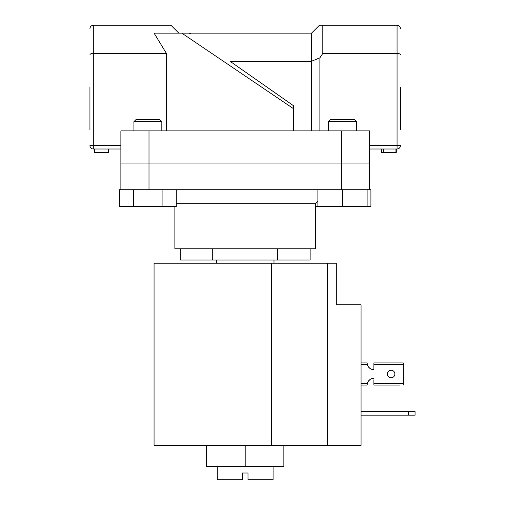 <?xml version="1.0" encoding="UTF-8"?>
<svg xmlns="http://www.w3.org/2000/svg" width="505" height="505" viewBox="0 0 505 505"><rect width="100%" height="100%" fill="white"/><g stroke="black" fill="none" stroke-linecap="round" stroke-linejoin="round"><path stroke-width="0.76" d="M273.085 466.361L273.085 479.75L247.999 479.75L247.999 473.002L242.375 473.002L242.375 479.75L217.289 479.75L217.289 466.361M174.875 206.602L174.875 248.788L315.499 248.788L315.499 203.786L176.289 203.786M273.988 263.187L273.988 260.037M216.386 263.187L216.386 260.037M149 189.722L120.878 189.722L120.878 130.89L149 130.89L149 163.064L120.878 163.064L341.374 163.064L149 163.064L149 189.722L341.374 189.722L341.374 130.89L149 130.89M369.502 189.722L342.497 189.722L367.11 189.722L367.11 206.602L370.916 206.602L370.916 189.722L369.502 189.722L369.502 163.064L341.374 163.064L369.502 163.064L369.502 130.89L341.374 130.89M310.139 248.788L310.139 260.037L180.234 260.037L180.234 248.788M212.712 260.037L212.712 248.788M277.662 260.037L277.662 248.788M283.861 445.435L283.861 466.361L206.513 466.361L206.513 445.435M245.19 466.361L245.19 445.435L327.309 445.435L327.309 263.187L336.311 263.187L336.311 304.812L361.062 304.812L361.062 445.435L327.309 445.435M408.311 415.173L408.311 411.575L415.059 411.575L415.059 415.173L361.062 415.173M408.311 411.575L361.062 411.575M245.19 445.435L154.063 445.435L154.063 263.187L327.309 263.187M367.11 206.602L315.499 206.602M161.827 121.661L133.926 121.661L136.173 119.414L159.574 119.414L161.827 121.661L161.827 130.89M133.926 121.661L133.926 130.89M176.289 189.722L176.289 206.602L162.086 206.602L162.086 189.722M133.667 206.602L133.667 189.722L119.458 189.722L119.458 206.602L162.086 206.602M328.553 121.661L330.8 119.414L354.201 119.414L356.448 121.661L328.553 121.661L328.553 130.89M342.497 206.602L342.497 189.722L317.891 189.722L317.891 206.602M400.44 87.125L400.44 129.873M89.94 129.873L89.94 87.125M369.502 145.623L397.063 145.623L397.063 149A3.377 3.377 0 0 0 400.44 145.623A3.377 3.377 0 0 1 397.063 149L369.502 149M230.002 61.25L293.563 105.753L230.002 61.25L311.56 61.25L311.56 33.128L319.438 25.25L397.063 25.25C399.095 25.465 400.225 26.588 400.44 28.627C400.225 26.588 399.095 25.465 397.063 25.25L397.063 53.372L322.815 53.372L322.815 25.25M293.563 105.892L293.563 130.89M293.563 108.733L181.813 33.128L154.076 33.128L166.379 53.372L166.379 130.89M166.379 53.372L93.311 53.372C91.279 53.467 90.155 53.928 89.94 54.774M120.878 149L93.311 149L93.311 25.25C91.279 25.465 90.155 26.588 89.94 28.627C90.155 26.588 91.279 25.465 93.311 25.25L170.936 25.25L178.814 33.128M311.56 130.89L311.56 61.25L319.886 57.804L322.815 53.372M319.886 57.804L319.886 130.89M181.813 33.128L311.56 33.128M188.769 33.128L190.707 33.734L188.769 33.128M93.311 149A3.377 3.377 0 0 1 89.94 145.623L120.878 145.623M400.44 54.774C400.225 53.928 399.095 53.467 397.063 53.372L397.063 145.623L400.44 145.623M108.499 149L108.499 152.377L94.435 152.377L94.435 149M381.515 149L381.515 152.377L381.875 152.377L381.875 149M381.875 152.377L396.299 152.377L396.299 149M395.939 152.377L395.939 149M383.32 152.377L383.32 149M399.878 385.081L373.889 385.081L399.878 385.081M369.692 379.792L368.177 381.483L369.692 379.792A6.748 6.748 0 0 1 373.889 378.333A6.748 6.748 0 0 0 367.35 383.396L367.135 385.081L361.062 385.081L367.135 385.081A6.748 6.748 0 0 1 367.154 384.583M367.154 363.417A6.748 6.748 0 0 1 367.135 362.918L361.062 362.918M373.889 385.081L373.889 379.792M373.889 368.208L373.889 369.666A6.748 6.748 0 0 1 369.692 368.208L368.177 366.516L369.692 368.208M394.866 374.003A3.769 3.769 0 0 0 391.097 370.228A3.769 3.769 0 0 0 387.329 374.003A3.769 3.769 0 0 0 391.097 377.772A3.769 3.769 0 0 0 394.866 374.003M403.249 362.918L373.889 362.918L373.889 364.604L403.249 364.604L403.249 362.918M403.249 385.081L403.249 364.604M367.135 362.918L367.35 364.604A6.748 6.748 0 0 0 373.889 369.666L373.889 364.604M271.639 263.187L271.639 445.435M403.249 383.396L373.889 383.396M361.062 364.604L367.35 364.604M367.35 383.396L361.062 383.396M315.499 203.786L317.891 201.394M356.448 121.661L356.448 130.89"/></g></svg>
